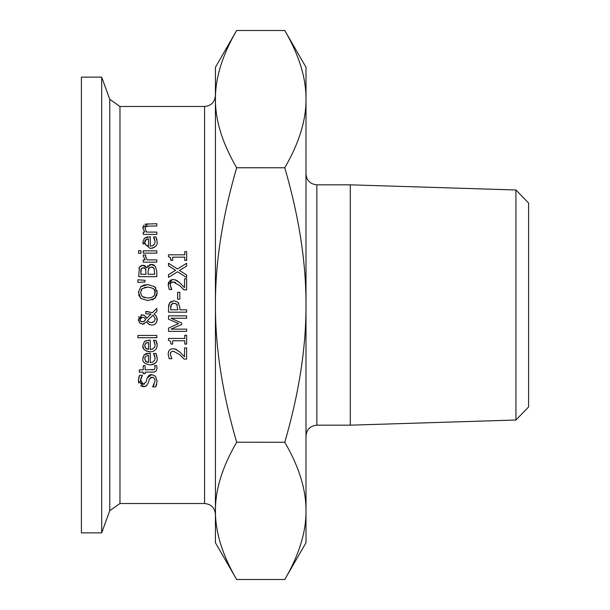 <?xml version="1.0" encoding="UTF-8"?>
<svg xmlns="http://www.w3.org/2000/svg" width="610" height="610" viewBox="0 0 610 610"><rect width="100%" height="100%" fill="white"/><g stroke="black" fill="none" stroke-linecap="round" stroke-linejoin="round"><path stroke-width="0.91" d="M169.976 257.176L168.467 256.703L168.467 254.82L184.792 254.82L184.792 251.61L186.637 251.61L186.637 260.447L184.792 260.447L184.792 257.153L172.653 257.153L172.653 260.447L170.991 260.447L170.823 258.648M170.991 260.447L170.472 257.71L168.467 256.703M141.261 383.24L143.312 384.262L146.133 381.898L147.086 378.185L151.654 374.586L155.497 376.233L157.136 381.296M156.778 384.132L155.733 386.908L152.706 386.908L154.208 384.559M157.144 380.96L155.733 386.908M152.706 386.725L155.054 381.136L154.826 379.29L153.407 377.422L150.395 377.544M149.351 379.046L148.436 382.6L146.278 386.031M152.035 377.102L149.259 379.329M148.863 380.876L148.436 382.6M145.287 386.511L144.722 386.664M146.835 385.596L143.564 386.77L140.658 385.81M138.752 383.095L138.386 380.465M143.564 386.77L138.378 380.678L139.553 375.295L142.435 375.295L140.468 380.518L140.666 382.043M147.086 378.185L148.809 375.455L150.258 374.761L151.654 374.586L155.497 376.233M140.491 379.938L143.312 384.262L144.501 384.048M141.535 376.721L140.491 379.916M138.607 378.185L139.553 375.295M157.029 356.72L157.113 357.59M143.64 355.546L144.356 354.7L150.258 353.19L150.258 362.599L152.576 362.218L154.711 360.236L155.131 358.108L153.484 353.442L155.985 353.442L157.128 358.078C157.715 361.776 155.375 364.056 150.098 364.917C144.661 363.964 142.244 361.867 142.847 358.634L142.969 357.269M145.249 354.036L147.589 353.274M155.275 363.148L153.667 364.239M153.194 364.429L151.692 364.803M144.783 357.963L144.738 359.168M148.436 362.592L148.512 355.416L145.782 356.194L144.722 358.764L145.798 361.478L146.88 362.21M145.401 361.029L148.512 362.599M148.512 355.416L145.782 356.194M155.131 358.108L154.528 355.317L153.484 353.571M155.985 353.442L156.747 355.508M150.098 364.917C144.616 363.934 142.199 361.844 142.847 358.634L144.356 354.7M154.643 371.902L153.133 372.153M157.083 368.204L156.076 371.055L154.017 372.054L145.119 372.169L145.119 373.709L143.228 373.709L143.228 372.169L139.324 372.169L139.324 369.881L143.228 369.881L143.228 365.664L145.119 365.664L145.119 369.881L154.231 369.553L155.085 367.632L154.643 365.664L156.701 365.664L157.083 368.204M155.085 367.632L154.643 365.794M151.593 369.881L154.231 369.553M156.381 341.333L156.915 343.034M157.029 343.582L157.128 344.97C156.968 349.377 154.62 351.657 150.098 351.81L148.024 351.612M153.956 341.135L153.484 340.327L156.038 340.471M145.256 340.921L150.258 340.083L150.258 349.492L152.561 349.118L154.711 347.128L155.131 345.001L153.979 341.165M150.258 349.492L153.102 348.867M143.365 348.135L142.847 345.527L144.356 341.592L149.008 340.083M146.644 351.2L144.631 349.904M144.059 349.271L143.419 348.257M153.209 351.314L151.379 351.741M145.401 347.913L148.512 349.492L148.512 342.309L145.424 343.43M144.783 344.871L144.86 346.8M148.512 342.309L145.782 343.087L144.722 345.656L145.798 348.371L146.659 348.996M155.131 345.001L154.528 342.21L153.484 340.464M155.985 340.327L157.128 344.97M150.098 351.81C144.753 350.933 142.336 348.844 142.847 345.527L144.356 341.592M146.042 313.822L145.752 311.443L152.34 312.724L156.816 308.378L156.816 311.489L154.223 313.967L156.503 316.506L157.075 320.837L155.718 323.521L153.994 324.733M146.926 311.443L152.34 312.724M156.816 311.489L154.223 313.967M156.221 316.041L157.174 318.885M157.197 319.472L156.755 321.905L155.573 323.674L153.994 324.726L151.844 325.122L148.512 324.055L146.56 321.775L142.519 324.215L139.469 322.789M143.32 314.989L144.547 315.538L146.591 318.329L150.99 314.058L148.817 313.86M150.99 314.058L145.752 313.822M149.991 324.833L148.512 324.055M147.406 322.98L146.56 321.775M145.676 316.605L146.552 318.229M144.311 323.879L142.519 324.215L139.629 322.964L138.325 319.411L142.084 314.836L144.547 315.538M138.699 317.269L139.011 316.636M141.04 314.981L141.787 314.844M138.462 320.692L138.325 319.411M154.193 321.493L155.214 318.809L153.148 315.027L147.422 320.616L148.688 321.882L151.257 322.614L154.193 321.5L155.214 318.809L153.148 315.027L147.422 320.616L148.047 321.378M148.688 321.882L149.564 322.309M151.257 322.614L152.851 322.354M144.25 317.65L142.313 317.215L139.85 319.503L140.452 321.096L142.404 321.836L144.044 321.363L145.721 319.472L144.25 317.65L145.721 319.472M142.313 317.215L141.345 317.36M141.001 317.513L140.025 318.618L140.018 320.441M140.125 320.654L140.582 321.211M140.613 321.241L141.528 321.722M141.825 321.79L144.044 321.363L145.127 320.334M137.898 337.719L137.898 335.431L156.816 335.431L156.816 337.719L137.898 337.719M145.836 266.562L146.751 267.775L151.257 264.389L152.622 264.534M152.729 264.565L154.422 265.373M151.257 264.389L155.352 266.265L156.816 271.473L156.816 276.673L138.706 276.673L139.438 267.119L141.611 265.373M147.65 265.952L148.1 265.487M149.557 264.641L150.22 264.473M138.943 268.377L139.438 267.119L142.786 265.236L144.257 265.495M144.303 265.51L145.721 266.44M142.786 265.236L146.659 267.775M149.038 267.645L148.07 271.534L148.07 274.264L154.765 274.264L154.002 268.202L151.356 266.898L148.314 268.918M154.284 268.713L153.072 267.302M152.165 266.959L151.356 266.898M141.23 268.674L140.757 274.264L146.057 274.264L145.454 268.758L143.121 267.744L140.994 269.216M140.872 269.681L140.757 271.961M143.868 267.798L142.077 267.935M144.883 268.156L144.402 267.927M145.981 270.093L145.454 268.758M143.746 285.137L147.765 284.565L154.734 286.738L157.197 292.579L154.734 298.427L147.765 300.585L140.773 298.412L138.34 291.931M140.773 298.412L138.554 294.676M153.316 299.388L152.035 299.929M157.197 292.579L156.564 295.911M155.809 297.245L155.161 298.023M155.458 287.47L155.87 288.004M156.999 290.65L157.105 291.244M138.325 292.579L140.773 286.738L143.678 285.16M155.085 293.151L155.115 292.571C155.786 289.704 153.331 287.874 147.765 287.081L142.282 288.56L141.093 289.887M147.765 287.081L144.585 287.47M142.282 288.56L140.407 292.571L142.282 296.59L147.765 298.069L151.501 297.512L153.529 296.315L154.65 294.798L154.925 291.077L153.735 289.026M147.765 298.069L151.333 297.566M153.232 296.567L153.72 296.132M153.918 295.919L154.734 294.615M140.407 292.571L142.282 296.59L144.715 297.718M140.773 286.738L147.765 284.565M156.816 250.855L156.816 253.142L143.228 253.142L143.228 250.855L156.816 250.855M137.898 279.784L144.944 280.31L144.944 281.957L137.898 282.483L137.898 279.784L144.944 280.31M155.375 246.562L153.255 247.919L150.098 248.43L142.847 242.147L144.356 238.213L147.62 236.787M157.128 241.514L157.128 241.59C157.776 245.228 155.428 247.507 150.098 248.43M143.19 244.305L142.847 242.147M144.356 238.213L150.258 236.703L150.258 246.112L152.561 245.738L154.665 243.855L155.131 241.621L153.484 236.954L155.985 236.954L156.9 239.6M155.985 236.954L157.128 241.59M155.131 241.621L154.528 238.83L153.484 237.084M152.66 245.7L153.865 244.93M146.331 239.364L144.722 242.277L145.798 244.999L148.512 246.112L148.512 238.937L145.782 239.715L144.959 240.813M144.783 241.468L144.722 242.277M145.409 244.557L145.798 244.999M148.512 238.937L146.918 239.15M145.676 255.079L145.576 256.314L147.178 259.883L156.816 259.883L156.816 262.17L143.228 262.17L143.228 259.883L145.249 259.883L143.228 255.887L143.297 254.965L145.676 254.965L145.676 257.245M145.249 259.883L143.228 255.887L143.297 254.965M145.432 224.114L156.816 223.71L156.816 226.005L146.987 226.135M149.069 226.005L145.676 226.691M145.02 228.575L146.026 226.44L145.02 228.575L146.659 232.097L156.816 232.097L156.816 234.385L143.228 234.385L143.228 232.097L144.738 232.097L142.847 227.972L142.984 226.767M145.958 231.16L146.659 232.097M143.289 225.944L143.823 225.174M144.928 224.335L145.424 224.114M142.847 227.972L147.994 223.71M138.584 253.287L138.584 250.687L140.963 250.687L140.963 253.287L138.584 253.287M186.637 335.233L186.637 344.063L184.792 344.063L184.792 340.776L172.653 340.776L172.653 344.063L170.991 344.063L170.464 341.318L168.467 340.327L168.467 338.443L184.792 338.443L184.792 335.233L186.637 335.233M175.085 348.905L179.843 352.023L184.54 356.804L184.54 347.913L186.637 347.913L186.637 359.084L184.067 359.084L179.714 354.707L173.255 351.124L170.975 352.023L170.449 352.946M173.255 351.124L170.975 352.023L170.243 354.235L171.814 358.703L169.229 358.703L168.993 358.154M183.015 357.971L180.728 355.66M169.229 358.703L168.147 354.059L168.528 351.657L169.481 350.102L170.846 349.111L173.118 348.661L176.748 349.599M170.243 354.235L171.814 358.566M170.495 301.942L173.987 300.738L178.006 302.324L178.806 303.322M168.795 304.863L169.656 302.895L173.987 300.738L178.006 302.324L179.889 307.737L179.889 309.781L186.637 309.781L186.637 312.183L168.528 312.183L168.528 307.638L169.656 302.895L170.426 302.003M179.874 307.15L179.889 307.737M168.528 307.425L168.741 305.107M171.303 304.55L170.609 309.781L177.83 309.781L176.748 304.276L174.064 303.246L171.303 304.55L170.785 305.808M170.655 306.708L170.609 307.615M174.064 303.246L172.546 303.521M172.302 303.635L171.738 304.039M177.236 304.893L175.566 303.49M178.608 323.575L168.528 319.198L168.528 315.858L186.637 315.858L186.637 318.26L171.036 318.26L181.65 322.987L181.65 324.459L171.036 329.141L186.637 329.141L186.637 331.382L168.528 331.382L168.528 328.096L178.608 323.575L168.528 319.198M181.65 324.459L171.036 329.141M179.813 292.327L179.813 299.182L177.609 299.182L177.609 292.327L179.813 292.327M175.085 279.746L179.843 282.857L184.54 287.645L184.54 278.747L186.637 278.747L186.637 289.918L183.968 289.811M175.657 282.506L173.255 281.965L170.975 282.857L170.243 285.076L171.814 289.536L169.229 289.536L168.147 284.9L172.31 279.548M170.815 287.645L171.311 288.621M170.243 285.076L170.396 286.349M170.975 282.857L170.434 283.818M184.067 289.918L179.714 285.541L173.255 281.965L171.913 282.201M171.883 282.209L171.036 282.788M183.518 289.331L181.887 287.638M169.229 289.536L168.147 284.9L168.573 282.384L170.952 279.898L173.118 279.494L176.748 280.44L179.843 282.857M168.528 263.291L177.449 268.957L186.637 263.291L186.637 266.051L179.416 270.459L186.637 274.95L186.637 277.542L177.571 271.778L168.528 277.367L168.528 274.607L175.619 270.291L168.528 265.891L168.528 263.291L177.449 268.957L186.637 263.291M179.416 270.459L186.637 274.95M168.528 274.607L175.619 270.291M119.972 106.483L109.762 99.331L109.762 510.669L119.972 503.517L119.972 106.483L204.563 106.483L204.563 503.517C211.167 504.157 214.789 507.787 215.429 514.382L215.429 542.732L236.657 579.5C222.36 554.947 215.284 532.08 215.429 510.883C215.284 489.685 222.36 466.81 236.657 442.265C222.36 393.137 215.284 347.395 215.429 305L215.429 510.883M515.93 189.984L515.93 420.015L350.285 425.17L350.285 184.83L515.93 189.984L528.603 203.061L528.603 406.939L515.93 420.015M101.687 77.142L81.397 77.142L81.397 532.858L101.687 532.858L101.687 77.142L109.762 99.331M305.999 436.036C306.639 429.432 310.261 425.81 316.864 425.17L316.864 184.83C310.261 184.189 306.639 180.56 305.999 173.964M215.429 99.117L215.429 305C215.284 262.605 222.36 216.863 236.657 167.765L284.771 167.765C299.068 143.19 306.144 120.315 305.999 99.117C306.144 77.92 299.068 55.053 284.771 30.5L236.657 30.5L215.429 67.268L215.429 99.117C215.284 77.92 222.36 55.053 236.657 30.5L284.771 30.5L305.999 67.268L305.999 542.732L284.771 579.5L236.657 579.5L284.771 579.5C299.068 554.947 306.144 532.08 305.999 510.883C306.144 489.685 299.068 466.81 284.771 442.265L236.657 442.235L284.771 442.265C299.068 393.137 306.144 347.395 305.999 305C306.144 262.605 299.068 216.863 284.771 167.765L236.657 167.735C222.36 143.19 215.284 120.315 215.429 99.117L215.429 95.617C214.789 102.213 211.167 105.843 204.563 106.483M316.864 184.83L350.285 184.83M119.972 503.517L204.563 503.517M316.864 425.17L350.285 425.17M109.762 510.669L101.687 532.858"/></g></svg>
